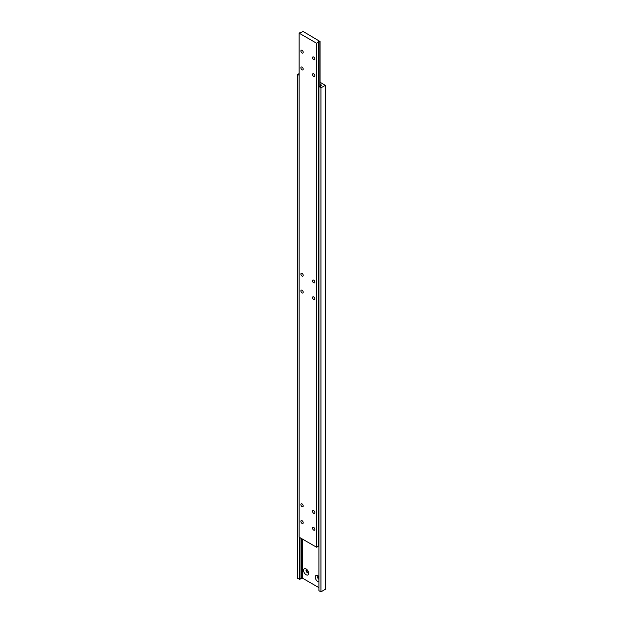 <?xml version="1.0" encoding="UTF-8"?>
<svg xmlns="http://www.w3.org/2000/svg" width="623" height="623" viewBox="0 0 623 623"><rect width="100%" height="100%" fill="white"/><g stroke="black" fill="none" stroke-linecap="round" stroke-linejoin="round"><path stroke-width="0.93" d="M302.046 50.299A1.643 0.95 -120 0 0 301.221 50.222A1.643 0.95 -120 0 0 300.971 51.538A1.643 0.95 -120 0 0 302.046 52.986A1.643 0.95 -120 0 0 302.864 53.072A1.643 0.95 -120 0 0 303.121 51.756A1.643 0.95 -120 0 0 302.046 50.299M302.046 290.209A1.643 0.95 -120 0 0 301.221 290.123A1.643 0.95 -120 0 0 300.971 291.439A1.643 0.95 -120 0 0 302.046 292.896A1.643 0.95 -120 0 0 302.864 292.974A1.643 0.95 -120 0 0 303.121 291.657A1.643 0.95 -120 0 0 302.046 290.209M313.681 510.619A1.643 0.95 -120 0 0 312.863 510.541A1.643 0.95 -120 0 0 312.606 511.857A1.643 0.95 -120 0 0 313.681 513.313A1.643 0.95 -120 0 0 314.506 513.391A1.643 0.95 -120 0 0 314.755 512.075A1.643 0.95 -120 0 0 313.681 510.619M313.681 296.922A1.643 0.95 -120 0 0 312.863 296.844A1.643 0.95 -120 0 0 312.606 298.16A1.643 0.95 -120 0 0 313.681 299.616A1.643 0.95 -120 0 0 314.506 299.694A1.643 0.95 -120 0 0 314.755 298.378A1.643 0.95 -120 0 0 313.681 296.922M313.681 527.424A1.643 0.95 -120 0 0 312.863 527.338A1.643 0.95 -120 0 0 312.606 528.662A1.643 0.95 -120 0 0 313.681 530.111A1.643 0.95 -120 0 0 314.506 530.189A1.643 0.95 -120 0 0 314.755 528.872A1.643 0.95 -120 0 0 313.681 527.424M313.681 280.124A1.643 0.95 -120 0 0 312.863 280.046A1.643 0.95 -120 0 0 312.606 281.362A1.643 0.95 -120 0 0 313.681 282.811A1.643 0.95 -120 0 0 314.506 282.897A1.643 0.95 -120 0 0 314.755 281.573A1.643 0.95 -120 0 0 313.681 280.124M302.046 67.105A1.643 0.95 -120 0 0 301.221 67.019A1.643 0.95 -120 0 0 300.971 68.343A1.643 0.95 -120 0 0 302.046 69.792A1.643 0.95 -120 0 0 302.864 69.869A1.643 0.95 -120 0 0 303.121 68.553A1.643 0.95 -120 0 0 302.046 67.105M313.681 73.826A1.643 0.95 -120 0 0 312.863 73.74A1.643 0.95 -120 0 0 312.606 75.056A1.643 0.95 -120 0 0 313.681 76.512A1.643 0.95 -120 0 0 314.506 76.59A1.643 0.95 -120 0 0 314.755 75.274A1.643 0.95 -120 0 0 313.681 73.826M302.046 503.898A1.643 0.95 -120 0 0 301.221 503.82A1.643 0.95 -120 0 0 300.971 505.136A1.643 0.95 -120 0 0 302.046 506.592A1.643 0.95 -120 0 0 302.864 506.67A1.643 0.95 -120 0 0 303.121 505.354A1.643 0.95 -120 0 0 302.046 503.898M302.046 273.404A1.643 0.95 -120 0 0 301.221 273.326A1.643 0.95 -120 0 0 300.971 274.642A1.643 0.95 -120 0 0 302.046 276.09A1.643 0.95 -120 0 0 302.864 276.176A1.643 0.95 -120 0 0 303.121 274.86A1.643 0.95 -120 0 0 302.046 273.404M302.046 520.703A1.643 0.95 -120 0 0 301.221 520.618A1.643 0.95 -120 0 0 300.971 521.942A1.643 0.95 -120 0 0 302.046 523.39A1.643 0.95 -120 0 0 302.864 523.468A1.643 0.95 -120 0 0 303.121 522.152A1.643 0.95 -120 0 0 302.046 520.703M313.681 57.02A1.643 0.95 -120 0 0 312.863 56.942A1.643 0.95 -120 0 0 312.606 58.258A1.643 0.95 -120 0 0 313.681 59.707A1.643 0.95 -120 0 0 314.506 59.792A1.643 0.95 -120 0 0 314.755 58.469A1.643 0.95 -120 0 0 313.681 57.02M302.365 31.298A1.238 0.716 180 0 1 302.404 31.485A1.238 0.716 180 0 1 300.847 32.178L299.133 33.167L316.593 43.244L318.306 42.255A1.238 0.716 180 0 1 318.267 42.068A1.238 0.716 180 0 1 319.825 41.383L302.622 31.15L302.365 31.672M320.082 41.227L320.082 86.465M299.133 33.167L299.133 537.166L316.593 547.243L318.306 546.254L318.306 42.255M316.593 43.244L316.593 547.243M319.825 41.383L319.825 86.527M318.306 545.888A1.238 0.716 180 0 1 318.921 545.444M318.462 576.197A1.853 1.067 -120 0 0 318.041 576.275A1.853 1.067 -120 0 0 317.746 577.731A1.853 1.067 -120 0 0 318.921 579.367M318.345 576.189A1.853 1.067 -120 0 0 318.182 576.82A1.853 1.067 -120 0 0 318.921 578.603A1.861 1.075 -120 0 1 318.182 576.812M318.921 576.672A3.559 2.056 -120 0 0 317.753 575.675L317.753 575.675A3.559 2.056 -120 0 0 315.238 577.124A3.559 2.056 -120 0 0 317.753 581.485A3.559 2.056 -120 0 0 318.921 581.827M306.82 569.477A1.853 1.067 -120 0 0 306.399 569.554A1.853 1.067 -120 0 0 306.111 571.042A1.853 1.067 -120 0 0 307.326 572.669A1.853 1.067 -120 0 0 308.253 572.763A1.853 1.067 -120 0 0 308.533 572.444M306.703 569.469A1.853 1.067 -120 0 0 306.547 570.1A1.853 1.067 -120 0 0 307.855 572.366L307.855 572.366A1.853 1.067 -120 0 0 308.478 572.545M306.547 570.092A1.861 1.075 -120 0 0 307.855 572.366L307.855 572.366M306.119 568.955A3.559 2.056 -120 0 0 303.603 570.403A3.559 2.056 -120 0 0 306.119 574.764A3.559 2.056 -120 0 0 308.634 573.308A3.559 2.056 -120 0 0 306.119 568.955L306.119 568.955M320.082 84.323L321.538 85.164L320.697 85.647A1.238 0.716 180 0 1 320.736 85.834A1.238 0.716 180 0 1 319.186 86.527L320.954 87.851L325.323 85.328L320.082 82.306M325.323 85.328L325.323 589.327L320.954 591.85L318.921 590.674L318.921 86.675M299.133 73.569L297.677 74.41L297.677 578.409L299.975 579.437L299.975 537.649M299.718 537.501L299.718 579.585M297.677 74.41L299.133 75.251M301.493 538.529L301.493 578.565L302.334 578.074L318.921 587.653M299.975 579.063A1.238 0.716 180 0 1 301.493 578.565M302.334 539.012L302.334 578.074M320.954 87.851L320.954 591.85"/></g></svg>
